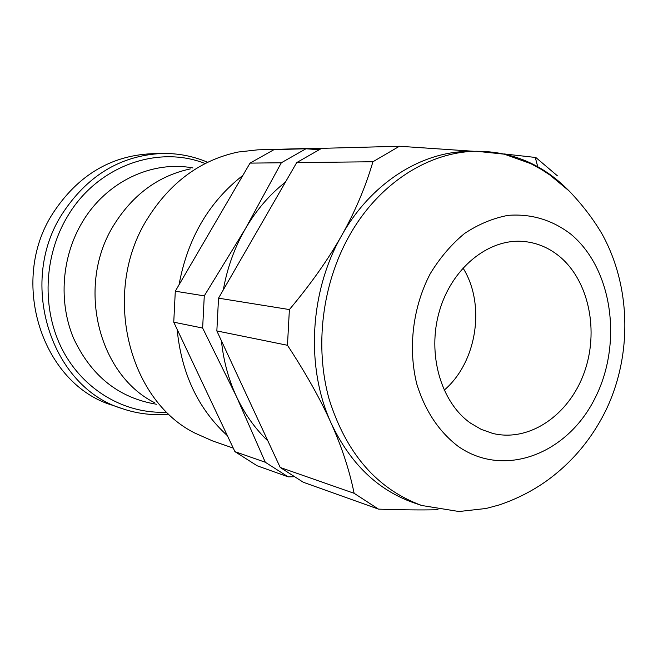 <?xml version="1.0" encoding="UTF-8"?>
<svg xmlns="http://www.w3.org/2000/svg" width="658" height="658" viewBox="0 0 658 658"><rect width="100%" height="100%" fill="white"/><g stroke="black" fill="none" stroke-linecap="round" stroke-linejoin="round"><path stroke-width="0.99" d="M325.587 148.247L307.854 148.905M242.876 175.406C208.866 201.948 187.588 238.418 179.034 284.815M177.134 329.337C181.468 373.579 198.222 409.029 227.388 435.686M215.528 222.264L206.883 237.086M233.253 448.098L212.838 441.033L194.735 433.013C127.496 399.455 101.743 291.428 147.236 219.048C170.109 182.406 200.369 160.067 238.031 152.047L257.714 149.843L317.962 148.206M122.347 408.659C51.53 387.694 17.174 283.368 62.173 213.965C87.16 175.752 120.324 155.592 161.671 153.478L151.192 153.75C110.297 155.839 77.521 175.702 52.862 213.34C8.439 281.698 42.408 384.486 112.436 405.246L122.347 408.659C137.571 413.816 153.075 415.634 168.867 414.112M318.743 149.703L305.97 148.774L274.024 149.629L250.04 163.118L175.299 291.206L173.753 322.181L234.922 451.635L257.196 465.798L288.13 476.844L293.493 476.762M305.97 148.774L281.32 162.773L245.344 228.82L204.276 295.87L202.639 328.046L236.551 396.733L265.297 462.253L288.13 476.844M265.297 462.253L234.922 451.635M202.639 328.046L173.753 322.181M204.276 295.87L175.299 291.206M281.32 162.773L250.04 163.118M285.44 182.118C269.599 194.587 256.233 210.157 245.344 228.82C234.552 247.572 227.216 267.913 223.333 289.849M267.905 440.942C255.115 428.687 244.661 413.956 236.551 396.733C228.523 379.436 223.481 360.798 221.433 340.811M474.212 151.307L399.422 146.257L321.655 148.346L296.692 162.6L372.93 161.753C365.47 187.185 355.04 211.786 341.65 235.548C328.219 259.408 310.798 284.075 289.388 309.564L287.464 345.277C305.995 373.522 320.569 399.513 331.18 423.25C341.856 447.119 349.505 470.47 354.119 493.294L378.49 509.127C401.133 509.909 420.98 510.115 438.031 509.753M378.49 509.127L303.322 482.273L280.218 467.468L216.844 330.933L218.53 298.164L296.692 162.6M557.326 175.752L535.826 157.501L503.938 153.914M568.273 190.129C542.537 164.245 511.875 151.291 476.293 151.258L468.109 151.422C420.363 151.957 370.553 183.738 341.65 235.548C309.581 291.371 305.526 367.46 331.18 423.25C350.278 463.701 377.873 490.243 413.956 502.868L421.704 505.484C377.182 489.124 346.322 453.666 329.107 399.118C314.483 346.61 322.107 284.231 349.143 236.074C378.218 183.829 428.309 151.792 476.293 151.258L504.308 154.169L530.759 163.62L541.328 169.402L549.94 175.036L569.195 191.009C582.355 204.794 593.269 219.056 601.93 233.796C630.726 285.498 632.618 354.086 606.257 409.556C592.216 438.351 572.567 461.965 547.316 480.389C532.881 490.753 516.925 498.912 499.447 504.875L486.073 508.486L459.021 511.521L421.704 505.484M399.422 146.257L372.93 161.753M280.218 467.468L354.119 493.294M216.844 330.933L287.464 345.277M218.53 298.164L289.388 309.564M470.552 423.152L481.269 429.394L492.702 433.416C529.122 442.423 568.644 415.387 583.926 373.399C599.454 331.509 589.05 280.456 559.061 256.077C548.13 247.252 535.867 242.341 522.296 241.363C487.734 238.903 451.585 268.522 439.363 311.3C426.943 353.996 440.852 402.326 470.552 423.152M444.134 390.21C476.984 362.311 485.9 304.44 462.969 267.938M190.285 168.917C158.504 175.785 133.089 194.398 114.031 224.765C76.155 284.643 97.598 373.9 154.285 402.548M156.546 404.251C118.835 398.065 91.141 375.998 73.466 338.048C58.282 301.611 61.729 256.332 82.431 221.968C106.357 181.6 152.138 160.215 192.958 167.971M205.148 163.538C157.64 144.686 97.261 166.055 67.733 216.038C43.461 256.044 41.536 309.828 62.666 350.237C83.854 390.663 125.497 414.392 166.836 412.155M594.593 399.011C623.027 344.167 612.845 268.851 570.725 234.075C552.062 219.846 531.179 213.611 508.066 215.355C492.941 218.217 478.415 224.271 464.507 233.508C451.306 244.447 439.881 257.854 430.242 273.72C412.805 307.015 407.82 348.156 416.827 384.14C425.15 410.921 438.952 431.681 458.231 446.412C504.028 478.456 566.785 454.267 594.593 399.011M207.673 162.279C193.074 156.078 177.742 153.141 161.671 153.478M537.759 166.721L535.25 157.427"/></g></svg>
